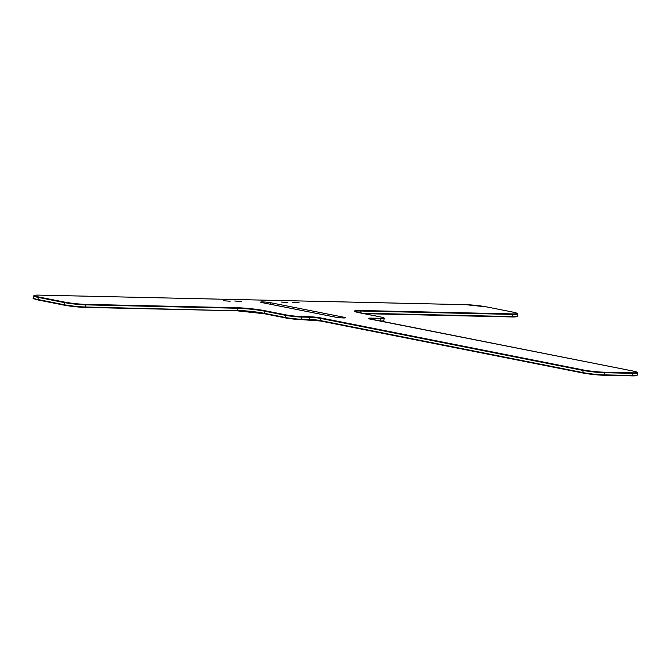 <?xml version="1.0" encoding="UTF-8"?>
<svg xmlns="http://www.w3.org/2000/svg" width="671" height="671" viewBox="0 0 671 671"><rect width="100%" height="100%" fill="white"/><g stroke="black" fill="none" stroke-linecap="round" stroke-linejoin="round"><path stroke-width="1.01" d="M223.493 300.759L230.136 301.229L223.493 300.759M234.716 301.011L241.367 301.48L234.716 301.011M281.208 302.051L287.851 302.52L281.208 302.051M292.43 302.302L299.081 302.772L292.43 302.302M262.294 302.655L334.896 317.039A6.182 0.537 6 0 0 341.363 317.853A6.182 0.537 6 0 0 345.506 317.828A6.182 0.537 6 0 0 343.879 317.24L271.277 302.856A6.182 0.537 6 0 0 264.315 302A6.182 0.537 6 0 0 260.658 302.151A6.182 0.537 6 0 0 262.294 302.655M632.065 375.886A14.988 1.3 6 0 0 636.67 375.315M603.992 375.257L632.023 375.886L604.277 374.863A15.45 1.342 -174 0 1 582.562 372.531L320.335 320.562L320.562 318.415L582.789 370.384A15.45 1.342 6 0 0 604.504 372.715L632.577 373.344L632.023 375.886C639.488 375.827 636.183 375.315 637.224 375.022A15.45 1.342 -174 0 1 632.35 375.483L604.277 374.863L604.236 372.195A14.988 1.3 -174 0 1 583.174 369.931L582.805 372.992L320.335 320.562A7.725 0.671 6 0 0 309.474 319.396L301.615 319.22A11.583 1.006 -174 0 1 285.326 317.475L264.349 313.315L264.575 311.168L285.552 315.328A11.583 1.006 6 0 0 301.841 317.073L309.7 317.249A7.725 0.671 -174 0 1 320.562 318.415L320.948 317.962A8.186 0.713 6 0 0 309.44 316.729L301.573 316.553A11.122 0.965 -174 0 1 285.938 314.875L264.961 310.723A19.778 1.719 6 0 0 237.165 307.737L85.586 304.349A14.988 1.3 -174 0 1 64.517 302.084L38.297 296.892A14.988 1.3 -174 0 1 39.01 295.114L465.682 304.668A14.988 1.3 -174 0 1 486.743 306.924L512.971 312.124A14.988 1.3 -174 0 1 512.25 313.894L360.671 310.505A19.778 1.719 6 0 0 359.723 312.837L380.709 316.997A11.122 0.965 -174 0 1 380.172 318.314L371.189 318.113A8.186 0.713 6 0 0 370.795 319.077L633.063 371.055C636.871 371.927 638.331 372.531 637.45 372.883A15.45 1.342 6 0 1 632.577 373.344L632.308 372.824L604.236 372.195M582.847 372.992A14.988 1.3 6 0 0 603.917 375.257L582.847 372.992M301.329 319.614L320.621 321.023L582.772 372.984M309.188 319.79A8.186 0.713 -174 0 1 320.545 321.015M309.44 316.729L309.155 319.799L301.296 319.622L285.62 317.937A11.122 0.965 6 0 0 301.254 319.614L301.573 316.553M285.938 314.875L285.578 317.937L264.6 313.776L285.536 317.92M236.922 310.799A19.778 1.719 -174 0 1 264.559 313.768M85.343 307.41L236.846 310.799L85.628 307.008L85.854 304.869L237.433 308.257A19.308 1.677 -174 0 1 264.575 311.168L264.961 310.723M237.165 307.737L237.207 310.405A19.308 1.677 6 0 1 264.349 313.315L264.6 313.776L236.88 310.799L85.301 307.41L64.198 305.146A14.988 1.3 6 0 0 85.267 307.41L85.628 307.008A15.45 1.342 -174 0 1 63.913 304.676L37.685 299.484A15.45 1.342 -174 0 1 33.55 298.117L33.776 295.978A15.45 1.342 6 0 0 37.912 297.337L64.131 302.537A15.45 1.342 6 0 0 85.854 304.869L85.586 304.349M64.517 302.084L64.156 305.146L37.937 299.945L64.114 305.129M512.007 316.955A14.988 1.3 6 0 0 516.611 316.385M363.774 313.642L512.292 316.561L361.476 313.181M633.021 371.046A14.988 1.3 -174 0 1 632.308 372.824M583.174 369.931L320.948 317.962M343.879 317.24L343.258 317.962M270.128 304.206L271.277 302.856M354.9 311.495A19.308 1.677 -174 0 1 360.939 311.025L512.518 314.414L512.292 316.561A15.45 1.342 -174 0 0 517.165 316.091C518.037 316.645 516.301 316.938 511.965 316.955L363.791 313.642M360.671 310.505L360.73 313.038M380.709 316.997L354.842 311.604M380.172 318.314L380.44 318.834A11.583 1.006 6 0 0 384.097 318.49C384.944 318.247 383.829 317.752 380.751 317.006M371.189 318.113L371.457 318.633L380.44 318.834L380.214 320.948M369.31 318.717A7.725 0.671 -174 0 1 371.457 318.633L371.399 319.195M384.097 318.49L383.871 320.629A11.583 1.006 -174 0 1 380.407 320.981M33.55 298.117C32.2 298.218 33.667 298.821 37.937 299.945L38.297 296.892M512.25 313.894L512.518 314.414A15.45 1.342 6 0 0 517.391 313.953C518.272 313.6 516.813 312.996 513.013 312.124L512.971 312.124M637.224 375.022L637.45 372.883M369.016 318.868L633.063 371.055M383.871 320.629L382.26 321.35M33.776 295.978C34.817 295.685 31.512 295.173 38.977 295.114L465.64 304.659L486.785 306.932L513.013 312.124M517.165 316.091L517.391 313.953"/></g></svg>

